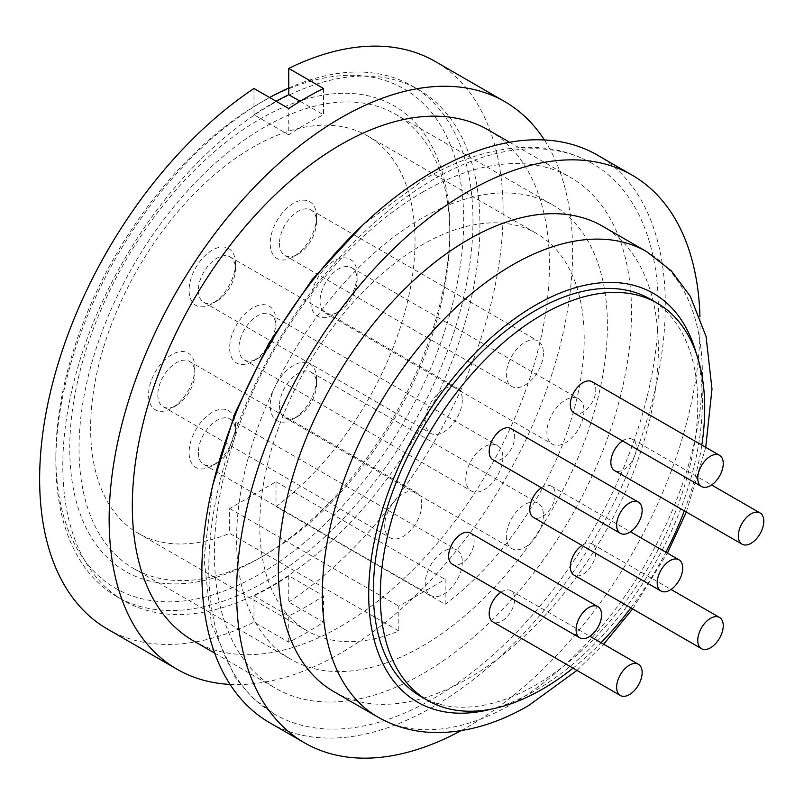 <?xml version="1.0" encoding="UTF-8"?>
<svg xmlns="http://www.w3.org/2000/svg" width="804" height="804" viewBox="0 0 804 804"><rect width="100%" height="100%" fill="white"/><g stroke="black" fill="none" stroke-linecap="round" stroke-linejoin="round"><path stroke-width="0.6" stroke-dasharray="4.02 3.01" d="M420.844 696.475A229.401 132.449 120 0 0 535.544 685.108A229.401 132.449 120 0 0 685.41 482.963A229.401 132.449 120 0 0 650.245 299.128M333.972 691.731A268.727 155.152 120 0 0 468.34 678.425A268.727 155.152 120 0 0 643.893 441.617A268.727 155.152 120 0 0 602.709 226.276M269.722 722.756A327.72 189.211 120 0 0 433.577 706.525A327.72 189.211 120 0 0 647.672 417.728A327.72 189.211 120 0 0 597.442 155.122M461.004 730.685A327.72 189.211 120 0 0 468.34 726.585A327.72 189.211 120 0 0 699.952 316.806M422.964 191.975A294.947 170.287 120 0 0 230.276 451.888A294.947 170.287 120 0 0 275.491 688.234A294.947 170.287 120 0 0 422.964 673.631A294.947 170.287 120 0 0 615.643 413.718A294.947 170.287 120 0 0 570.438 177.372A294.947 170.287 120 0 0 422.964 191.975M433.577 179.382A317.892 183.533 120 0 0 225.904 459.506A317.892 183.533 120 0 0 274.636 714.233A317.892 183.533 120 0 0 433.577 698.495A317.892 183.533 120 0 0 641.25 418.361A317.892 183.533 120 0 0 592.528 163.634A317.892 183.533 120 0 0 433.577 179.382M193.412 640.858A294.947 170.287 120 0 0 340.886 626.246A294.947 170.287 120 0 0 533.575 366.333A294.947 170.287 120 0 0 488.36 129.987M107.505 629.1A327.72 189.211 120 0 0 253.984 622.145L288.747 642.215A327.72 189.211 120 0 0 306.123 632.939A327.72 189.211 120 0 0 323.509 622.145L288.747 602.075L288.747 575.775L323.509 595.844L323.509 622.145M230.065 684.405A327.72 189.211 120 0 0 340.886 653.009A327.72 189.211 120 0 0 544.398 139.956M288.747 88.038A294.947 170.287 -60 0 1 411.889 85.837A294.947 170.287 -60 0 1 457.094 322.183A294.947 170.287 -60 0 1 264.416 582.096A294.947 170.287 -60 0 1 116.942 596.699A294.947 170.287 -60 0 1 55.858 461.677A294.947 170.287 -60 0 1 264.416 100.45A294.947 170.287 -60 0 1 264.416 100.44L259.782 103.123A288.395 166.508 120 0 0 259.772 103.123A288.395 166.508 120 0 0 55.858 456.33A288.395 166.508 120 0 0 259.782 574.066A288.395 166.508 120 0 0 463.707 220.859A288.395 166.508 120 0 0 259.782 103.123L264.416 100.45A294.947 170.287 -60 0 1 269.621 97.515M271.37 104.46A294.947 170.287 120 0 0 78.681 364.373A294.947 170.287 120 0 0 123.896 600.719A294.947 170.287 120 0 0 271.37 586.106A294.947 170.287 120 0 0 464.049 326.193A294.947 170.287 120 0 0 418.844 89.847A294.947 170.287 120 0 0 271.37 104.46M421.989 646.315A262.174 151.373 120 0 0 593.272 415.276A262.174 151.373 120 0 0 553.082 205.191A262.174 151.373 120 0 0 421.989 218.175A262.174 151.373 120 0 0 250.717 449.215A262.174 151.373 120 0 0 290.907 659.3A262.174 151.373 120 0 0 421.989 646.315M264.416 555.333L264.416 555.333A262.174 151.373 120 0 0 449.798 234.235A262.174 151.373 120 0 0 395.498 114.218A262.174 151.373 120 0 0 264.416 127.203A262.174 151.373 120 0 0 93.143 358.232A262.174 151.373 120 0 0 133.323 568.317A262.174 151.373 120 0 0 264.416 555.333L259.782 558.016A268.727 155.152 -60 0 1 259.782 558.016A268.727 155.152 -60 0 1 69.757 448.3A268.727 155.152 -60 0 1 259.782 119.173A268.727 155.152 -60 0 1 449.798 228.889A268.727 155.152 -60 0 1 259.782 558.006L264.416 555.333M276.003 506.59A229.401 132.449 120 0 0 406.754 304.816A229.401 132.449 120 0 0 367.528 135.906A229.401 132.449 120 0 0 252.828 147.273A229.401 132.449 120 0 0 102.962 349.428A229.401 132.449 120 0 0 138.127 533.253A229.401 132.449 120 0 0 229.653 533.343L398.824 631.009A229.401 132.449 120 0 1 307.289 630.919A229.401 132.449 120 0 1 272.124 447.094A229.401 132.449 120 0 1 421.989 244.939A229.401 132.449 120 0 1 536.69 233.572A229.401 132.449 120 0 1 575.915 402.482A229.401 132.449 120 0 1 445.165 604.256L276.003 506.59L276.003 481.747L229.653 508.51L229.653 533.343M279.48 243.471A26.22 15.135 120 0 0 284.907 255.471A26.22 15.135 120 0 0 298.013 254.175A26.22 15.135 120 0 0 316.555 222.065A26.22 15.135 120 0 0 311.128 210.055A26.22 15.135 120 0 0 290.917 217.08A26.22 15.135 120 0 0 279.48 243.471M543.424 353.046A26.22 15.135 -60 0 1 531.977 379.428A26.22 15.135 -60 0 1 511.776 386.453A26.22 15.135 -60 0 1 506.339 374.443A26.22 15.135 -60 0 1 517.786 348.062A26.22 15.135 -60 0 1 537.987 341.037A26.22 15.135 -60 0 1 543.424 353.046M316.555 216.708A32.773 18.924 -60 0 1 293.38 256.848A32.773 18.924 -60 0 1 270.204 243.471A32.773 18.924 -60 0 1 293.38 203.332A32.773 18.924 -60 0 1 316.555 216.708L316.555 222.065M198.367 290.294A26.22 15.135 120 0 0 203.804 302.294A26.22 15.135 120 0 0 216.909 300.997A26.22 15.135 120 0 0 235.451 268.888A26.22 15.135 120 0 0 230.014 256.888A26.22 15.135 120 0 0 209.814 263.913A26.22 15.135 120 0 0 198.367 290.294M462.31 399.869A26.22 15.135 -60 0 1 450.873 426.251A26.22 15.135 -60 0 1 430.663 433.276A26.22 15.135 -60 0 1 425.236 421.276A26.22 15.135 -60 0 1 436.683 394.895A26.22 15.135 -60 0 1 456.883 387.87A26.22 15.135 -60 0 1 462.31 399.869M235.451 263.531A32.773 18.924 -60 0 1 212.276 303.671A32.773 18.924 -60 0 1 189.101 290.294A32.773 18.924 -60 0 1 212.276 250.155A32.773 18.924 -60 0 1 235.451 263.531L235.451 268.888M279.48 405.628A26.22 15.135 120 0 0 284.907 417.628A26.22 15.135 120 0 0 298.013 416.331A26.22 15.135 120 0 0 316.555 384.222A26.22 15.135 120 0 0 311.128 372.212A26.22 15.135 120 0 0 290.917 379.237A26.22 15.135 120 0 0 279.48 405.628M543.424 515.193A26.22 15.135 -60 0 1 531.977 541.584A26.22 15.135 -60 0 1 511.776 548.609A26.22 15.135 -60 0 1 506.339 536.6A26.22 15.135 -60 0 1 517.786 510.218A26.22 15.135 -60 0 1 537.987 503.193A26.22 15.135 -60 0 1 543.424 515.193M316.555 378.865A32.773 18.924 -60 0 1 293.38 419.005A32.773 18.924 -60 0 1 270.204 405.628A32.773 18.924 -60 0 1 293.38 365.488A32.773 18.924 -60 0 1 316.555 378.865L316.555 384.222M198.367 452.451A26.22 15.135 120 0 0 203.804 464.451A26.22 15.135 120 0 0 216.909 463.154A26.22 15.135 120 0 0 235.451 431.044A26.22 15.135 120 0 0 230.014 419.045A26.22 15.135 120 0 0 209.814 426.07A26.22 15.135 120 0 0 198.367 452.451M462.31 562.026A26.22 15.135 -60 0 1 450.873 588.407A26.22 15.135 -60 0 1 430.663 595.432A26.22 15.135 -60 0 1 425.236 583.433A26.22 15.135 -60 0 1 436.683 557.041A26.22 15.135 -60 0 1 456.883 550.026A26.22 15.135 -60 0 1 462.31 562.026M235.451 425.688A32.773 18.924 -60 0 1 212.276 465.828A32.773 18.924 -60 0 1 189.101 452.451A32.773 18.924 -60 0 1 212.276 412.311A32.773 18.924 -60 0 1 235.451 425.688L235.451 431.044M320.032 301.128A26.22 15.135 120 0 0 325.459 313.138A26.22 15.135 120 0 0 338.564 311.831A26.22 15.135 120 0 0 357.107 279.722A26.22 15.135 120 0 0 351.68 267.722A26.22 15.135 120 0 0 331.479 274.747A26.22 15.135 120 0 0 320.032 301.128M583.975 410.703A26.22 15.135 -60 0 1 572.528 437.095A26.22 15.135 -60 0 1 552.328 444.12A26.22 15.135 -60 0 1 546.901 432.11A26.22 15.135 -60 0 1 558.338 405.729A26.22 15.135 -60 0 1 578.548 398.704A26.22 15.135 -60 0 1 583.975 410.703M357.107 274.375A32.773 18.924 -60 0 1 333.931 314.515A32.773 18.924 -60 0 1 310.756 301.128A32.773 18.924 -60 0 1 333.931 260.998A32.773 18.924 -60 0 1 357.107 274.375L357.107 279.722M157.815 394.784A26.22 15.135 120 0 0 163.242 406.784A26.22 15.135 120 0 0 176.357 405.487A26.22 15.135 120 0 0 194.89 373.378A26.22 15.135 120 0 0 189.463 361.378A26.22 15.135 120 0 0 169.262 368.403A26.22 15.135 120 0 0 157.815 394.784M421.758 504.359A26.22 15.135 -60 0 1 410.321 530.74A26.22 15.135 -60 0 1 390.111 537.765A26.22 15.135 -60 0 1 384.684 525.766A26.22 15.135 -60 0 1 396.131 499.384A26.22 15.135 -60 0 1 416.331 492.36A26.22 15.135 -60 0 1 421.758 504.359M194.89 368.031A32.773 18.924 -60 0 1 171.724 408.161A32.773 18.924 -60 0 1 148.549 394.784A32.773 18.924 -60 0 1 171.724 354.644A32.773 18.924 -60 0 1 194.89 368.031L194.89 373.378M238.919 347.961A26.22 15.135 120 0 0 244.356 359.961A26.22 15.135 120 0 0 257.461 358.664A26.22 15.135 120 0 0 276.003 326.555A26.22 15.135 120 0 0 270.566 314.555A26.22 15.135 120 0 0 250.366 321.57A26.22 15.135 120 0 0 238.919 347.961M502.872 457.536A26.22 15.135 -60 0 1 491.425 483.918A26.22 15.135 -60 0 1 471.224 490.942A26.22 15.135 -60 0 1 465.787 478.943A26.22 15.135 -60 0 1 477.234 452.551A26.22 15.135 -60 0 1 497.435 445.527A26.22 15.135 -60 0 1 502.872 457.536M276.003 321.198A32.773 18.924 -60 0 1 252.828 361.338A32.773 18.924 -60 0 1 229.653 347.961A32.773 18.924 -60 0 1 252.828 307.821A32.773 18.924 -60 0 1 276.003 321.198L276.003 326.555M510.952 428.542A18.02 10.402 -60 0 1 514.691 436.793A18.02 10.402 -60 0 1 506.821 454.933A18.02 10.402 -60 0 1 492.932 459.767M500.882 592.257A18.02 10.402 -60 0 1 510.952 590.699A18.02 10.402 -60 0 1 514.691 598.95A18.02 10.402 -60 0 1 506.821 617.09A18.02 10.402 -60 0 1 492.932 621.914M470.4 533.032A18.02 10.402 -60 0 1 474.129 541.283A18.02 10.402 -60 0 1 466.27 559.423A18.02 10.402 -60 0 1 452.371 564.257M541.434 487.767A18.02 10.402 -60 0 1 551.504 486.209A18.02 10.402 -60 0 1 555.242 494.46A18.02 10.402 -60 0 1 547.373 512.6A18.02 10.402 -60 0 1 533.484 517.424M622.537 440.934A18.02 10.402 -60 0 1 632.617 439.376A18.02 10.402 -60 0 1 636.346 447.637A18.02 10.402 -60 0 1 628.477 465.767A18.02 10.402 -60 0 1 614.588 470.601M581.985 545.434A18.02 10.402 -60 0 1 592.056 543.876A18.02 10.402 -60 0 1 595.794 552.127A18.02 10.402 -60 0 1 587.925 570.267A18.02 10.402 -60 0 1 574.036 575.091M592.056 381.719A18.02 10.402 -60 0 1 595.794 389.97A18.02 10.402 -60 0 1 587.925 408.11A18.02 10.402 -60 0 1 574.036 412.934M445.165 604.256L445.165 579.423L398.824 606.176L398.824 631.009M276.003 481.747L445.165 579.423M229.653 508.51L398.824 606.176M288.747 575.775A295.601 170.669 -60 0 1 253.984 595.844L253.984 622.145M253.984 595.844L288.747 615.914A295.601 170.669 120 0 0 323.509 595.844M288.747 642.215L288.747 615.914M323.509 88.49L323.509 114.791A295.601 170.669 120 0 0 288.747 134.861L288.747 108.55M253.984 88.49L253.984 114.791L288.747 134.861M300.153 101.304L323.509 114.791M253.984 114.791A295.601 170.669 -60 0 1 276.094 101.254M288.747 602.075A327.72 189.211 120 0 0 488.641 312.897A327.72 189.211 120 0 0 435.225 61.466M573.021 668.154A229.401 132.449 120 0 0 601.03 642.708M630.849 607.894A229.401 132.449 120 0 0 665.853 552.227M684.315 510.862A229.401 132.449 120 0 0 701.812 445.084M378.001 717.158A268.727 155.152 120 0 0 512.369 703.842A268.727 155.152 120 0 0 687.922 467.034A268.727 155.152 120 0 0 646.738 251.692M491.304 709.108A235.964 136.228 120 0 0 535.544 690.465A235.964 136.228 120 0 0 696.415 353.84M592.528 163.634C573.785 152.911 552.901 147.474 529.886 147.323C496.239 147.373 461.406 157.785 425.386 178.568L362.815 224.989M212.909 484.631L204.015 558.599L211.462 624.427L235.341 677.752L253.21 698.385L274.636 714.233M214.678 653.129L275.491 688.234M116.942 596.699L123.896 600.719M395.498 114.218L553.082 205.191M449.798 234.235L449.798 228.889M138.127 533.253L307.289 630.919M284.907 255.471L511.776 386.453M298.013 254.175L293.38 256.848M203.804 302.294L430.663 433.276M216.909 300.997L212.276 303.671M284.907 417.628L511.776 548.609M298.013 416.331L293.38 419.005M203.804 464.451L430.663 595.432M216.909 463.154L212.276 465.828M325.459 313.138L552.328 444.12M338.564 311.831L333.931 314.515M163.242 406.784L390.111 537.765M176.357 405.487L171.724 408.161M244.356 359.961L471.224 490.942M257.461 358.664L252.828 361.338M592.056 543.876L671.008 589.453M632.617 439.376L711.56 484.963M551.504 486.209L630.457 531.786M510.952 590.699L589.905 636.286M270.566 314.555L497.435 445.527M189.463 361.378L416.331 492.36M351.68 267.722L578.548 398.704M230.014 419.045L456.883 550.026M311.128 372.212L537.987 503.193M230.014 256.888L456.883 387.87M311.128 210.055L537.987 341.037M367.528 135.906L536.69 233.572M133.323 568.317L290.907 659.3M55.858 456.33L55.858 461.677M411.889 85.837L418.844 89.847M509.625 142.268L570.438 177.372M576.94 670.425L603.643 644.215M632.637 608.929L667.42 553.132M686.314 512.007L705.731 447.346"/><path stroke-width="1.21" d="M701.812 445.084A229.401 132.449 120 0 0 657.2 303.148L650.245 299.128A229.401 132.449 120 0 0 535.544 310.495A229.401 132.449 120 0 0 385.679 512.65A229.401 132.449 120 0 0 420.844 696.475L427.788 700.485A229.401 132.449 120 0 0 542.499 689.128A229.401 132.449 120 0 0 573.021 668.154M657.2 303.148A229.401 132.449 120 0 0 542.499 314.505A229.401 132.449 120 0 0 392.623 516.66A229.401 132.449 120 0 0 427.788 700.485M705.731 447.346L711.992 389.076L706.063 336.434L690.314 296.304L671.29 270.847L646.738 251.692L602.709 226.276A268.727 155.152 120 0 0 468.34 239.582A268.727 155.152 120 0 0 292.787 476.39A268.727 155.152 120 0 0 333.972 691.731L378.001 717.158C396.322 727.56 416.422 732.715 438.321 732.595C468.3 732.132 498.45 723.087 528.751 705.47L576.94 670.425M699.952 316.806A327.72 189.211 120 0 0 632.195 175.192L597.442 155.122A327.72 189.211 120 0 0 433.577 171.352A327.72 189.211 120 0 0 219.482 460.139A327.72 189.211 120 0 0 269.722 722.756L304.485 742.816A327.72 189.211 120 0 0 461.004 730.685M632.195 175.192A327.72 189.211 120 0 0 468.34 191.422A327.72 189.211 120 0 0 254.245 480.209A327.72 189.211 120 0 0 304.485 742.816M509.625 142.268L488.36 129.987A294.947 170.287 120 0 0 340.886 144.589A294.947 170.287 120 0 0 148.197 404.502A294.947 170.287 120 0 0 193.412 640.858L214.678 653.129M276.094 101.254A295.601 170.669 -60 0 1 288.747 94.721L288.747 68.42L323.509 88.49A327.72 189.211 120 0 0 306.123 97.766A327.72 189.211 120 0 0 288.747 108.55L253.984 88.49A327.72 189.211 120 0 0 54.099 377.669A327.72 189.211 120 0 0 107.505 629.1L177.031 669.24A327.72 189.211 120 0 0 230.065 684.405M544.398 139.956A327.72 189.211 120 0 0 504.741 101.605A327.72 189.211 120 0 0 340.886 117.836A327.72 189.211 120 0 0 126.791 406.623A327.72 189.211 120 0 0 177.031 669.24M269.621 97.515A294.947 170.287 -60 0 1 288.747 88.038M620.386 533.343L492.932 459.767A18.02 10.402 -60 0 1 489.194 451.506A18.02 10.402 -60 0 1 497.063 433.376A18.02 10.402 -60 0 1 510.952 428.542L638.406 502.128A18.02 10.402 -60 0 1 642.145 510.379A18.02 10.402 -60 0 1 634.276 528.519A18.02 10.402 -60 0 1 620.386 533.343A18.02 10.402 -60 0 1 616.648 525.092A18.02 10.402 -60 0 1 624.517 506.952A18.02 10.402 -60 0 1 638.406 502.128M620.386 695.5A18.02 10.402 -60 0 1 616.648 687.249A18.02 10.402 -60 0 1 624.517 669.109A18.02 10.402 -60 0 1 638.406 664.285A18.02 10.402 -60 0 1 642.145 672.536A18.02 10.402 -60 0 1 634.276 690.676A18.02 10.402 -60 0 1 620.386 695.5L492.932 621.914A18.02 10.402 -60 0 1 489.194 613.663A18.02 10.402 -60 0 1 500.882 592.257M579.825 637.843L452.371 564.257A18.02 10.402 -60 0 1 448.642 556.006A18.02 10.402 -60 0 1 456.511 537.866A18.02 10.402 -60 0 1 470.4 533.032L597.854 606.618A18.02 10.402 -60 0 1 601.583 614.869A18.02 10.402 -60 0 1 593.714 633.009A18.02 10.402 -60 0 1 579.825 637.843A18.02 10.402 -60 0 1 576.096 629.582A18.02 10.402 -60 0 1 583.965 611.452A18.02 10.402 -60 0 1 597.854 606.618M660.938 591.01A18.02 10.402 -60 0 1 657.2 582.759A18.02 10.402 -60 0 1 665.069 564.619A18.02 10.402 -60 0 1 678.958 559.795A18.02 10.402 -60 0 1 682.696 568.046A18.02 10.402 -60 0 1 674.827 586.186A18.02 10.402 -60 0 1 660.938 591.01L533.484 517.424A18.02 10.402 -60 0 1 529.746 509.173A18.02 10.402 -60 0 1 541.434 487.767M742.042 544.187A18.02 10.402 -60 0 1 738.313 535.936A18.02 10.402 -60 0 1 746.172 517.796A18.02 10.402 -60 0 1 760.071 512.962A18.02 10.402 -60 0 1 763.8 521.213A18.02 10.402 -60 0 1 755.931 539.353A18.02 10.402 -60 0 1 742.042 544.187L614.588 470.601A18.02 10.402 -60 0 1 610.859 462.35A18.02 10.402 -60 0 1 622.537 440.934M701.49 648.677A18.02 10.402 -60 0 1 697.751 640.426A18.02 10.402 -60 0 1 705.621 622.286A18.02 10.402 -60 0 1 719.51 617.452A18.02 10.402 -60 0 1 723.248 625.713A18.02 10.402 -60 0 1 715.379 643.843A18.02 10.402 -60 0 1 701.49 648.677L574.036 575.091A18.02 10.402 -60 0 1 570.307 566.84A18.02 10.402 -60 0 1 581.985 545.434M701.49 486.52L574.036 412.934A18.02 10.402 -60 0 1 570.307 404.683A18.02 10.402 -60 0 1 578.166 386.543A18.02 10.402 -60 0 1 592.056 381.719L719.51 455.305A18.02 10.402 -60 0 1 723.248 463.556A18.02 10.402 -60 0 1 715.379 481.696A18.02 10.402 -60 0 1 701.49 486.52A18.02 10.402 -60 0 1 697.751 478.269A18.02 10.402 -60 0 1 705.621 460.129A18.02 10.402 -60 0 1 719.51 455.305M288.747 94.721L300.153 101.304M504.741 101.605L435.225 61.466A327.72 189.211 120 0 0 288.747 68.42M601.03 642.708A229.401 132.449 120 0 0 630.849 607.894M665.853 552.227A229.401 132.449 120 0 0 684.315 510.862M646.738 251.692A268.727 155.152 120 0 0 512.369 265.008A268.727 155.152 120 0 0 336.816 501.817A268.727 155.152 120 0 0 378.001 717.158M696.415 353.84A235.964 136.228 120 0 0 535.544 305.138A235.964 136.228 120 0 0 370.192 567.493A235.964 136.228 120 0 0 491.304 709.108M362.815 224.989L312.153 279.601L268.636 343.71L234.879 413.447L212.909 484.631M671.008 589.453L719.51 617.452M711.56 484.963L760.071 512.962M630.457 531.786L678.958 559.795M589.905 636.286L638.406 664.285M603.643 644.215L632.637 608.929M667.42 553.132L686.314 512.007"/></g></svg>
